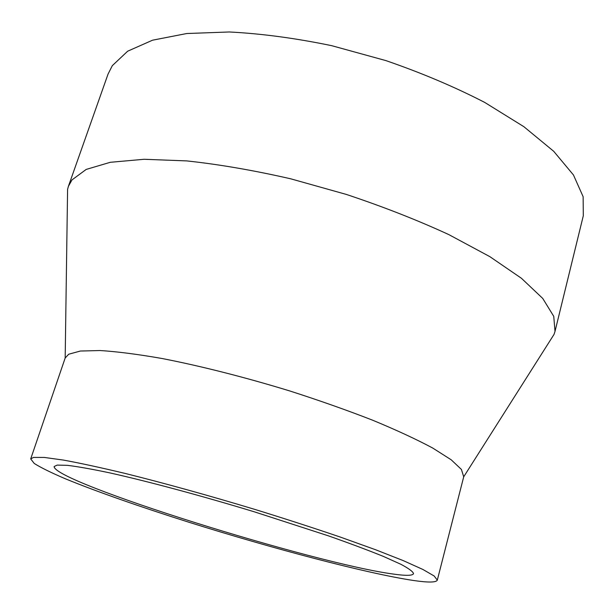 <?xml version="1.0" encoding="UTF-8"?>
<svg xmlns="http://www.w3.org/2000/svg" width="614" height="614" viewBox="0 0 614 614"><rect width="100%" height="100%" fill="white"/><g stroke="black" fill="none" stroke-linecap="round" stroke-linejoin="round"><path stroke-width="0.92" d="M393.942 574.151C406.138 575.863 412.677 575.694 413.537 573.66C413.03 571.619 408.794 568.487 400.819 564.258L383.55 556.484C368.507 550.374 350.203 543.513 328.636 535.922L254.319 511.815C200.87 495.567 147.345 481.222 109.407 472.803C91.793 469.088 77.809 466.602 67.456 465.343L57.217 465.097L54.132 466.517C53.41 482.167 315.266 563.898 393.942 574.151M437.306 580.138L463.708 476.817L461.429 469.457L451.198 459.794L432.74 448.059C416.445 439.332 396.398 430.046 372.606 420.191C347.017 410.221 319.464 400.497 289.946 391.011C245.139 377.28 200.417 365.944 161.95 358.484C137.705 354.247 117.074 351.599 100.059 350.533L80.373 351.031L68.714 354.217L65.176 358.008L30.7 458.919L34.246 463.463C40.931 467.676 51.353 472.803 65.521 478.851C96.383 491.515 140.476 506.911 188.437 522.092C272.478 548.525 366.911 573.514 413.483 580.483C428.28 582.648 436.224 582.532 437.306 580.138L434.175 576.001L422.916 569.477L403.275 560.628L375.499 549.707L340.463 537.127C313.961 528.094 285.541 518.891 255.217 509.52C209.274 495.636 163.761 483.034 125.003 473.402C100.658 467.584 80.112 463.14 63.372 460.07L44.292 457.438L33.501 457.415L30.7 458.919M549.822 341.039L554.043 334.377L555.01 331.406L553.751 316.34L542.745 298.442L521.424 278.272L489.834 256.637L448.834 234.609C417.351 220.096 383.213 206.711 346.426 194.454L290.744 178.82C253.712 170.347 219.052 164.375 186.748 160.906L144.106 159.279L110.29 162.296L86.206 169.418L71.991 179.91L68.4 186.341L67.586 189.358L67.471 197.24M555.01 331.406L583.3 215.767L583.139 196.718L573.461 174.982L553.698 151.29L523.849 126.676L484.707 102.415C454.49 86.827 421.549 72.889 385.899 60.602L331.683 45.674C295.449 38.168 261.341 33.601 229.337 31.974L186.779 33.524L152.571 40.186L127.666 51.2L112.316 65.652L108.049 74.087L68.4 186.341M65.176 358.008L67.586 189.358M463.708 476.817L554.043 334.377"/></g></svg>
